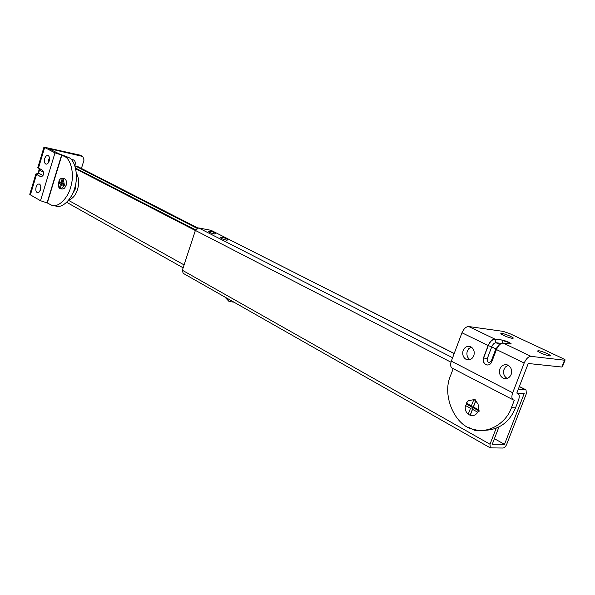 <?xml version="1.0" encoding="UTF-8"?>
<svg xmlns="http://www.w3.org/2000/svg" width="595" height="595" viewBox="0 0 595 595"><rect width="100%" height="100%" fill="white"/><g stroke="black" fill="none" stroke-linecap="round" stroke-linejoin="round"><path stroke-width="0.89" d="M63.754 185.7L61.478 184.465L60.199 188.66L62.482 187.745L63.754 185.7L65.063 185.194L64.223 184.145L63.219 178.783L63.844 178.701L62.735 178.403L64.55 178.783C66.35 179.742 66.871 181.951 66.112 185.409L64.58 188.169L62.2 189.061L60.393 188.689M58.347 182.762L60.601 183.989L59.322 188.176L58.384 186.503L58.347 182.762L59.589 182.226L58.823 181.222C59.775 179.125 60.95 178.158 62.334 178.307L61.069 182.442L58.823 181.222M62.735 178.403L62.334 178.307M59.322 188.176L60.244 188.518M65.063 185.194L62.319 183.699L61.478 184.465M64.223 184.145L61.954 182.918L62.319 183.699L61.069 182.442M63.219 178.783L61.954 182.918M60.601 183.989L62.319 183.699L59.589 182.226M465.387 405.463L470.511 408.252L473.047 407.679L471.404 405.894L466.279 403.113L468.481 400.658L473.36 399.758L475.829 400.361L475.725 400.941L478.053 403.998L478.603 409.806L473.419 406.987L473.047 407.679L466.837 404.303L465.387 405.463C464.769 409.07 465.714 412.008 468.213 414.284L470.667 415.518C473.62 416.061 475.963 414.946 477.703 412.179L479.317 411.086L478.603 409.806M466.279 403.113L466.837 404.303M477.703 412.179L472.519 409.353L470.221 415.392M479.317 411.086L473.047 407.679L472.519 409.353M475.725 400.941L473.419 406.987M475.829 400.361L470.266 414.975M470.511 408.252L468.213 414.284M473.702 399.855L471.404 405.894M74.784 165.417L75.126 164.57C75.654 162.487 75.119 160.933 73.52 159.914L71.482 159.683M72.85 161.461L72.174 159.616M45.941 164.131L45.919 164.123C44.461 163.335 44.052 161.498 44.684 158.62C45.48 156.366 46.574 155.317 47.972 155.481L48.069 155.511C49.459 156.388 49.831 158.21 49.199 160.985C48.418 163.223 47.325 164.272 45.941 164.131M48.44 162.673L48.708 159.519L49.474 157.824M37.329 192.639C35.879 191.813 35.469 189.961 36.102 187.083C36.86 184.896 37.924 183.877 39.285 184.026L39.449 184.086C40.81 185 41.174 186.837 40.549 189.597C39.791 191.783 38.727 192.795 37.373 192.654L37.329 192.639M39.88 191.129L40.81 186.354M37.299 173.829L35.893 173.956L41.033 176.894C43.718 175.607 44.283 173.465 42.728 170.468L37.827 167.522M36.54 174.461L30.397 194.863L40.505 200.716L47.295 202.962L51.869 205.312C58.66 207.893 68.41 197.54 70.984 186.042C74.509 174.119 70.954 158.932 64.558 156.522L61.835 155.139L47.295 202.962M51.869 205.312L55.9 206.071C62.706 208.659 72.456 198.336 75.029 186.882C78.547 174.997 74.985 159.854 68.574 157.437L59.031 153.793L48.649 148.519L82.817 156.492L84.029 160.01L81.433 168.452M82.817 156.492L79.879 155.102L43.963 147.129L54.993 152.863L61.835 155.139M29.809 194.163L30.397 194.863M549.847 355.951C547.497 355.632 544.365 354.598 540.461 352.857L537.523 351.095L538.125 350.619C540.461 350.946 543.562 351.972 547.43 353.69L550.412 355.468L549.847 355.951M512.548 338.369C510.175 338.012 507.126 337.008 503.422 335.357L500.752 333.758L501.451 333.319C503.816 333.683 506.836 334.688 510.503 336.316L513.217 337.93L512.548 338.369M499.666 369.614C500.901 365.925 503.34 364.326 506.999 364.802L507.989 365.181C511.083 367.115 512.191 370.075 511.298 374.062C509.96 377.505 507.565 378.985 504.114 378.487L503.043 378.078C500.12 376.278 498.997 373.459 499.666 369.614M507.156 378.427C504.24 376.635 503.117 373.824 503.787 370.001L505.304 367.1L508.123 365.248M462.947 351.206C464.137 347.592 466.473 346.015 469.938 346.461L470.823 346.803C473.739 348.633 474.765 351.481 473.91 355.356C472.616 358.733 470.333 360.191 467.06 359.73L466.101 359.358C463.341 357.654 462.293 354.932 462.947 351.206M469.99 359.633C467.417 357.84 466.465 355.185 467.12 351.667L468.555 348.849L471.21 347.019M510.354 343.97L511.075 343.627C508.829 342.073 505.824 340.875 502.076 340.028L494.921 339.098C492.281 339.224 490.027 341.366 488.16 345.524L483.512 357.774C482.679 361.291 483.69 363.671 486.539 364.906C488.941 365.293 490.682 364.281 491.753 361.879L496.446 349.555C498.327 345.375 500.588 343.211 503.229 343.07L510.354 343.97M494.921 339.098L468.681 326.536L503.095 331.363L509.632 333.564L562.825 358.495L565.131 359.863L564.543 360.213L530.993 356.36C528.382 356.546 526.106 358.77 524.173 363.047L512.704 392.76C511.447 396.404 511.64 398.791 513.307 399.907L514.363 400.123L511.462 407.635C506.561 422.643 488.77 433.926 474.431 429.523C455.339 427.009 441.423 395.601 450.586 375.557L453.182 368.647M482.724 430.326C498.231 430.401 509.171 422.904 515.545 407.843L518.446 400.353C519.688 396.835 519.48 394.478 517.836 393.265L516.81 393.057L528.241 363.493L561.866 367.041L562.461 366.676L564.99 360.228M468.681 326.536C466.026 326.625 463.788 328.708 461.965 332.784L451.33 361.18C450.177 364.675 450.46 366.989 452.193 368.127L513.307 399.907M76.361 173.19C78.942 177.756 79.328 183.186 77.521 189.478C75.706 195.138 72.828 198.611 68.879 199.905M76.324 179.303L75.297 189.024L70.917 196.908M482.984 430.349L474.884 430.378L468.466 427.359M485.044 430.453L479.644 430.847M224.798 296.979L229.097 301.524L231.128 300.572M226.702 240.231L227.796 239.941C225.736 238 223.296 237.256 220.485 237.703C221.169 238.528 223.237 239.368 226.702 240.231M221.042 237.621L220.485 237.703M214.483 234.006L215.598 233.738C213.56 231.827 211.151 231.091 208.369 231.537C209.024 232.333 211.061 233.151 214.483 234.006M208.897 231.455L208.369 231.537M75.587 168.11L195.606 229.908M75.751 168.846L195.361 230.525M75.015 166.072L77.253 166.31L197.763 227.967M75.089 165.827L197.005 228.302M518.275 389.264L526.032 389.896L526.344 393.712L506.687 444.353C505.683 446.57 504.478 447.797 503.072 448.035L490.287 447.871L183.141 273.298L182.338 270.234L195.391 230.429L198.648 227.93L211.128 230.339L454.208 353.497M490.287 447.871L490.005 444.234L496.111 428.407M517.509 393.102L524.188 393.563L504.501 444.339L492.266 444.249L498.863 427.151M494.408 438.701L504.501 444.339M37.232 173.852C35.871 173.703 35.685 173.918 36.682 174.484L41.033 176.894M43.026 175.607L38.162 172.81M39.114 169.664L39.493 170.058L38.541 173.204L36.682 174.484M42.825 175.547L40.817 176.804M39.248 168.593L39.493 170.058L43.688 172.327M79.879 155.102L82.363 156.336M68.574 157.437L64.558 156.522M61.568 155.079L47.027 202.91M54.993 152.863L40.505 200.716M44.632 147.59L38.437 168.154M511.068 343.97L508.874 342.586L501.987 340.266L502.44 343.092M502.076 340.028L494.832 339.336C492.281 339.455 490.109 341.523 488.302 345.539L483.661 357.788C482.828 361.306 483.832 363.686 486.688 364.921L487.268 365.04M499.547 344.75L495.933 348.737L491.254 361.016C488.711 363.404 487.335 362.719 487.141 358.964L491.79 346.721C492.95 344.141 494.348 342.809 495.985 342.727L501.444 343.412M499.77 344.55L495.985 342.727L494.832 339.336M496.624 349.109L488.302 345.539M487.141 358.964L483.512 357.774M491.254 361.016L491.939 361.396M564.543 360.213L561.866 367.041M515.545 407.843L511.462 407.635M512.704 392.76L451.33 361.18M488.16 345.524L461.965 332.784M530.993 356.36L503.229 343.07M524.173 363.047L496.446 349.555M230.949 300.795L231.686 300.892M184.086 264.916L68.529 200.344M525.653 389.799L519.309 386.586M454.186 353.571L211.128 230.339M450.995 362.206L195.391 230.429M452.616 357.744L198.648 227.93M490.005 444.234L182.338 270.234M475.524 399.877L473.36 399.758M38.058 174.015L36.712 173.911L38.14 172.9L39.084 169.754L38.891 168.4M35.893 173.956L29.757 194.327M43.963 147.129L37.782 167.664M550.412 355.468L550.226 355.951M513.217 337.93L513.046 338.377M506.04 378.658L504.114 378.487M468.681 359.893L467.06 359.73M486.546 364.906L488.004 365.025M516.906 392.797L517.836 393.265M233.924 302.163L229.477 301.576M183.134 267.817L66.722 202.33M519.338 386.505L526.032 389.896"/></g></svg>
